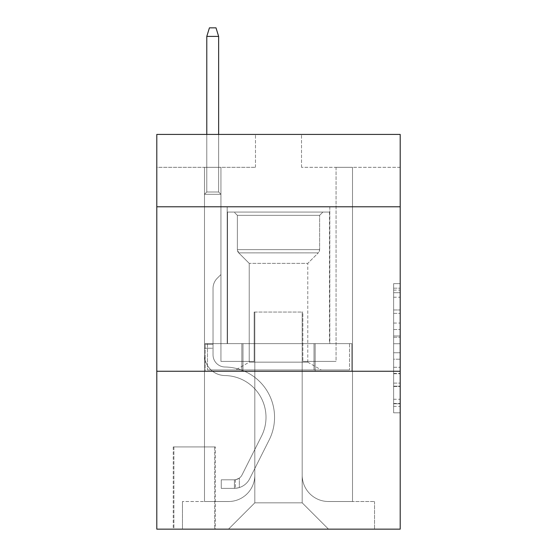 <?xml version="1.0" encoding="UTF-8"?>
<svg xmlns="http://www.w3.org/2000/svg" width="557" height="557" viewBox="0 0 557 557"><rect width="100%" height="100%" fill="white"/><g stroke="black" fill="none" stroke-linecap="round" stroke-linejoin="round"><path stroke-width="0.42" stroke-dasharray="2.79 2.09" d="M393.625 323.053L393.625 343.718L400.204 343.718L400.204 406.352L400.204 290.12L400.204 343.718L393.625 343.718L393.625 288.178L393.625 412.807L393.625 283.659L393.625 403.769L400.204 403.769L393.625 403.769L400.204 403.769L393.625 403.769L393.625 383.105L393.625 412.807L400.204 412.807L400.204 283.659L400.204 403.449L400.204 352.755L393.625 352.755L400.204 352.755L400.204 383.105L400.204 292.704L393.625 292.704L400.204 292.704L400.204 412.807L400.204 290.12L400.204 412.807L393.625 412.807L393.625 283.659L400.204 283.659L400.204 290.12L400.204 283.659L400.204 290.12L400.204 283.659L400.204 288.178L400.204 283.659L393.625 283.659L393.625 292.704L400.204 292.704L393.625 292.704L393.625 323.053L400.204 323.053M329.814 206.793L329.814 343.627L227.186 343.627L329.814 343.627L227.186 343.627L329.814 343.627L329.814 206.793L227.186 206.793L227.186 343.627L227.186 206.793L329.814 206.793M215.343 446.916L173.241 446.916L215.343 446.916L215.343 529.15L173.241 529.15L215.343 529.15M173.241 446.916L173.241 529.15M400.204 335.968L400.204 329.507L400.204 335.968L393.625 335.968L393.625 309.977L393.625 386.495L393.625 367.286L400.204 367.286L393.625 367.286L393.625 412.807L400.204 412.807L393.625 412.807L400.204 412.807L393.625 412.807L393.625 283.659L400.204 283.659L393.625 283.659L400.204 283.659L393.625 283.659L393.625 335.968L400.204 335.968M400.204 371.261L400.204 529.15L156.796 529.15L156.796 371.261L400.204 371.261L400.204 134.425L301.525 134.425L400.204 134.425L400.204 167.316L400.204 134.425L156.796 134.425L255.475 134.425L156.796 134.425L156.796 167.316L255.475 167.316L156.796 167.316L156.796 134.425L156.796 206.793L400.204 206.793L156.796 206.793L156.796 371.261L400.204 371.261L156.796 371.261M204.489 167.316L204.489 501.516L228.502 501.516A26.318 26.318 0 0 0 254.814 475.205L254.814 312.052L254.814 502.832L254.814 312.052L254.814 502.832L254.814 312.052L302.186 312.052L302.186 475.205A26.318 26.318 0 0 0 328.498 501.516L352.511 501.516L352.511 167.316L352.511 501.516L352.511 167.316L352.511 501.516L352.511 167.316L352.511 501.516L352.511 167.316L352.511 501.516L352.511 167.316L352.511 501.516L374.548 501.516L328.498 501.516L352.511 501.516L328.498 501.516L352.511 501.516L328.498 501.516L352.511 501.516L328.498 501.516L352.511 501.516L352.511 167.316L336.066 167.316L352.511 167.316L336.066 167.316L352.511 167.316L336.066 167.316L352.511 167.316L336.066 167.316L352.511 167.316L336.066 167.316L352.511 167.316L336.066 167.316L352.511 167.316L352.511 501.516L328.498 501.516A26.318 26.318 0 0 1 302.186 475.205A26.318 26.318 0 0 0 328.498 501.516A26.318 26.318 0 0 1 302.186 475.205A26.318 26.318 0 0 0 328.498 501.516A26.318 26.318 0 0 1 302.186 475.205A26.318 26.318 0 0 0 328.498 501.516A26.318 26.318 0 0 1 302.186 475.205A26.318 26.318 0 0 0 328.498 501.516A26.318 26.318 0 0 1 302.186 475.205L302.186 312.052L302.186 502.832L254.814 502.832L302.186 502.832L328.498 529.15L374.548 529.15L228.502 529.15L328.498 529.15L302.186 502.832L328.498 529.15L302.186 502.832L302.186 312.052L302.186 502.832L302.186 312.052L254.159 312.052L254.159 361.396L220.934 361.396L220.934 167.316L204.489 167.316L204.489 501.516L228.502 501.516A26.318 26.318 0 0 0 254.814 475.205L254.814 312.052L254.159 312.052L254.159 361.396L220.934 361.396L220.934 167.316L204.489 167.316L204.489 501.516L228.502 501.516L182.452 501.516L228.502 501.516L204.489 501.516L204.489 167.316L204.489 501.516L204.489 167.316L204.489 501.516L204.489 167.316L204.489 501.516L204.489 167.316L220.934 167.316L204.489 167.316L220.934 167.316L204.489 167.316L220.934 167.316L204.489 167.316L220.934 167.316L204.489 167.316L220.934 167.316L204.489 167.316L204.489 501.516L204.489 167.316M254.814 475.205L254.814 312.052L254.159 312.052L254.159 361.396L220.934 361.396L220.934 167.316L220.934 361.396L220.934 167.316L220.934 361.396L220.934 167.316L220.934 361.396L220.934 167.316L220.934 361.396L220.934 167.316L220.934 361.396L254.159 361.396L220.934 361.396L254.159 361.396L220.934 361.396L254.159 361.396L220.934 361.396L254.159 361.396L220.934 361.396L254.159 361.396L254.159 312.052L254.159 361.396L254.159 312.052L254.159 361.396L254.159 312.052L254.159 361.396L254.159 312.052L254.159 361.396L254.159 312.052L254.814 312.052L254.159 312.052L254.814 312.052L254.159 312.052L254.814 312.052L254.159 312.052L254.814 312.052L254.159 312.052L254.814 312.052L254.814 475.205A26.318 26.318 0 0 1 228.502 501.516A26.318 26.318 0 0 0 254.814 475.205A26.318 26.318 0 0 1 228.502 501.516A26.318 26.318 0 0 0 254.814 475.205A26.318 26.318 0 0 1 228.502 501.516A26.318 26.318 0 0 0 254.814 475.205A26.318 26.318 0 0 1 228.502 501.516A26.318 26.318 0 0 0 254.814 475.205M400.204 167.316L301.525 167.316L400.204 167.316M173.895 529.15L214.689 529.15L173.895 529.15L173.895 446.916L214.689 446.916L214.689 529.15L214.689 446.916L173.895 446.916L173.895 529.15M182.452 529.15L228.502 529.15L254.814 502.832L228.502 529.15L254.814 502.832L228.502 529.15L182.452 529.15L182.452 501.516L182.452 529.15M302.841 312.052L302.186 312.052L302.841 312.052L302.186 312.052L302.841 312.052L302.186 312.052L302.841 312.052L302.186 312.052L302.841 312.052L302.186 312.052L302.841 312.052L302.186 312.052L302.841 312.052L302.841 361.396L302.841 312.052M301.525 167.316L301.525 134.425L301.525 167.316M255.475 167.316L255.475 134.425L255.475 167.316M374.548 501.516L374.548 529.15L374.548 501.516M336.066 167.316L336.066 361.396L302.841 361.396L336.066 361.396L302.841 361.396L336.066 361.396L302.841 361.396L336.066 361.396L302.841 361.396L336.066 361.396L302.841 361.396L336.066 361.396L302.841 361.396L336.066 361.396L336.066 167.316M351.808 371.261L205.192 371.261L351.808 371.261L351.808 343.627L205.192 343.627L315.151 343.627L315.151 371.261L315.151 343.627L241.849 343.627L241.849 371.261L241.849 343.627L205.192 343.627L205.192 371.261L205.192 343.627L351.808 343.627L351.808 371.261M400.204 206.793L156.796 206.793M241.849 343.627L241.849 371.261L241.849 343.627M315.151 343.627L315.151 371.261L315.151 343.627M393.625 343.718L400.204 343.718L393.625 343.718M393.625 288.178L393.625 283.659L393.625 288.178L400.204 288.178L393.625 288.178M393.625 386.175L393.625 359.209L393.625 386.175L400.204 386.175L393.625 386.175M393.625 359.209L393.625 352.755L400.204 352.755L393.625 352.755L393.625 359.209L400.204 359.209L393.625 359.209M393.625 309.977L393.625 292.704L393.625 309.977L400.204 309.977L393.625 309.977M393.625 283.659L400.204 283.659L393.625 283.659L393.625 290.12L393.625 283.659L400.204 283.659M393.625 412.807L400.204 412.807L393.625 412.807L393.625 406.352L393.625 412.807M204.489 348.236L204.489 194.296L220.934 194.296L204.489 194.296L206.793 191.991L218.636 191.991L206.793 191.991L204.489 194.296L220.934 194.296L220.934 274.552L217.23 278.263A14.294 14.294 -7 0 0 213.039 288.366A14.294 14.294 173 0 1 217.23 278.263L220.934 274.552L220.934 194.296L204.489 194.296L206.793 191.991L218.636 191.991L220.934 194.296L204.489 194.296L220.934 194.296L218.636 191.991L206.793 191.991L204.489 194.296L206.793 191.991L218.636 191.991L220.934 194.296L204.489 194.296L220.934 194.296L220.934 274.552L217.23 278.263A14.294 14.294 -33.3 0 0 213.039 288.366A14.294 14.294 146.7 0 1 217.23 278.263L220.934 274.552L220.934 194.296L204.489 194.296L206.793 191.991L204.489 194.296L220.934 194.296L204.489 194.296L206.793 191.991L218.636 191.991L206.793 191.991L204.489 194.296L220.934 194.296L218.636 191.991L220.934 194.296L204.489 194.296L206.793 191.991L218.636 191.991L206.793 191.991L204.489 194.296L204.489 354.83A20.72 20.72 -7 0 0 224.882 375.55A20.72 20.72 173 0 1 204.489 354.83L204.489 194.296L204.489 354.83A20.72 20.72 -33.3 0 0 224.882 375.55A20.72 20.72 173 0 1 204.489 354.83L204.489 194.296L220.934 194.296L220.934 274.552L217.23 278.263A14.294 14.294 -33.3 0 0 213.039 288.366A14.294 14.294 146.7 0 1 217.23 278.263L220.934 274.552L220.934 194.296L204.489 194.296L204.489 354.83A20.72 20.72 -33.3 0 0 224.882 375.55A20.72 20.72 173 0 1 204.489 354.83L204.489 194.296L220.934 194.296L218.636 191.991L220.934 194.296L220.934 274.552L217.23 278.263A14.294 14.294 -33.3 0 0 213.039 288.366A14.294 14.294 146.7 0 1 217.23 278.263L220.934 274.552L220.934 194.296L204.489 194.296L204.489 354.83A20.72 20.72 -33.3 0 0 224.882 375.55A41.775 41.775 173 0 1 261.553 436.082A41.775 41.775 -7 0 0 224.882 375.55A20.72 20.72 146.7 0 1 204.489 354.83L204.489 194.296L220.934 194.296L218.636 191.991L206.793 191.991L218.636 191.991L220.934 194.296L204.489 194.296L220.934 194.296L220.934 274.552L217.23 278.263A14.294 14.294 -33.3 0 0 213.039 288.366A14.294 14.294 146.7 0 1 217.23 278.263L220.934 274.552L220.934 194.296L204.489 194.296L204.489 354.83A20.72 20.72 -33.3 0 0 224.882 375.55A20.72 20.72 146.7 0 1 204.489 354.83L204.489 194.296L220.934 194.296L218.636 191.991L206.793 191.991L204.489 194.296L220.934 194.296L220.934 274.552L217.23 278.263A14.294 14.294 -33.3 0 0 213.039 288.366A14.294 14.294 146.7 0 1 217.23 278.263L220.934 274.552L220.934 194.296L204.489 194.296L204.489 354.83L204.489 348.236L213.039 348.236L213.039 344.289L204.489 344.289L213.039 344.289L213.039 354.83L213.039 288.366L213.039 354.83A12.17 12.17 -7 0 0 225.021 367A12.17 12.17 173 0 1 213.039 354.83L213.039 288.366L213.039 354.83L213.039 344.289L204.489 344.289L213.039 344.289L213.039 354.83A12.17 12.17 -33.3 0 0 225.021 367A12.17 12.17 173 0 1 213.039 354.83L213.039 288.366L213.039 354.83A12.17 12.17 -33.3 0 0 225.021 367A12.17 12.17 173 0 1 213.039 354.83L213.039 288.366L213.039 354.83L213.039 344.289L204.489 344.289L213.039 344.289L213.039 354.83A12.17 12.17 -33.3 0 0 225.021 367A50.325 50.325 173 0 1 269.191 439.926A50.325 50.325 -7 0 0 225.021 367A12.17 12.17 146.7 0 1 213.039 354.83L213.039 288.366L213.039 354.83A12.17 12.17 -33.3 0 0 225.021 367A12.17 12.17 146.7 0 1 213.039 354.83L213.039 288.366L213.039 354.83L213.039 348.236L204.489 348.236M234.42 488.357A17.434 17.434 -7 0 0 249.668 478.755L269.191 439.926A50.325 50.325 -7 0 0 225.021 367A12.17 12.17 146.7 0 1 213.039 354.83A12.17 12.17 -33.3 0 0 225.021 367A50.325 50.325 146.7 0 1 269.191 439.926A50.325 50.325 -7 0 0 225.021 367A12.17 12.17 146.7 0 1 213.039 354.83A12.17 12.17 146.7 0 0 225.021 367A12.17 12.17 146.7 0 1 213.039 354.83A12.17 12.17 146.7 0 0 225.021 367A50.325 50.325 146.7 0 1 269.191 439.926L249.668 478.755L269.191 439.926A50.325 50.325 -33.3 0 0 225.021 367A12.17 12.17 146.7 0 1 213.039 354.83A12.17 12.17 146.7 0 0 225.021 367A50.325 50.325 146.7 0 1 269.191 439.926A50.325 50.325 -33.3 0 0 225.021 367A12.17 12.17 146.7 0 1 213.039 354.83A12.17 12.17 146.7 0 0 225.021 367A12.17 12.17 146.7 0 1 213.039 354.83A12.17 12.17 146.7 0 0 225.021 367A50.325 50.325 146.7 0 1 269.191 439.926A50.325 50.325 -33.3 0 0 225.021 367A12.17 12.17 146.7 0 1 213.039 354.83A12.17 12.17 146.7 0 0 225.021 367A50.325 50.325 146.7 0 1 269.191 439.926L249.668 478.755L269.191 439.926A50.325 50.325 -33.3 0 0 225.021 367A50.325 50.325 -33.3 0 1 269.191 439.926A50.325 50.325 -33.3 0 0 225.021 367A50.325 50.325 -33.3 0 1 269.191 439.926L249.668 478.755A17.434 17.434 173 0 1 239.357 487.549A17.434 17.434 -7 0 0 249.668 478.755L269.191 439.926A50.325 50.325 -33.3 0 0 225.021 367A50.325 50.325 -33.3 0 1 269.191 439.926L249.668 478.755L269.191 439.926A50.325 50.325 -33.3 0 0 225.021 367A50.325 50.325 -33.3 0 1 269.191 439.926A50.325 50.325 -33.3 0 0 225.021 367A50.325 50.325 -33.3 0 1 269.191 439.926L249.668 478.755L269.191 439.926A50.325 50.325 -33.3 0 0 225.021 367A50.325 50.325 -33.3 0 1 269.191 439.926L249.668 478.755A17.434 17.434 146.7 0 1 239.357 487.549C234.288 488.628 234.288 488.628 239.357 487.549C234.288 488.628 234.288 488.628 239.357 487.549A17.434 17.434 -33.3 0 0 249.668 478.755L269.191 439.926L249.668 478.755A17.434 17.434 146.7 0 1 239.357 487.549C234.288 488.628 234.288 488.628 239.357 487.549C234.288 488.628 234.288 488.628 239.357 487.549A17.434 17.434 -33.3 0 0 249.668 478.755L269.191 439.926L249.668 478.755A17.434 17.434 146.7 0 1 239.357 487.549C234.288 488.628 234.288 488.628 239.357 487.549C234.288 488.628 234.288 488.628 239.357 487.549A17.434 17.434 -33.3 0 0 249.668 478.755L269.191 439.926L249.668 478.755A17.434 17.434 146.7 0 1 239.357 487.549C234.288 488.628 234.288 488.628 239.357 487.549C234.288 488.628 234.288 488.628 239.357 487.549A17.434 17.434 -33.3 0 0 249.668 478.755L269.191 439.926L249.668 478.755A17.434 17.434 146.7 0 1 239.357 487.549C234.288 488.628 234.288 488.628 239.357 487.549C234.288 488.628 234.288 488.628 239.357 487.549A17.434 17.434 -33.3 0 0 249.668 478.755A17.434 17.434 -7 0 1 234.42 488.357L234.42 479.807A8.884 8.884 -7 0 0 242.03 474.919L261.553 436.082A41.775 41.775 -7 0 0 224.882 375.55A20.72 20.72 146.7 0 1 204.489 354.83A20.72 20.72 -33.3 0 0 224.882 375.55A41.775 41.775 146.7 0 1 261.553 436.082A41.775 41.775 -7 0 0 224.882 375.55A20.72 20.72 146.7 0 1 204.489 354.83A20.72 20.72 146.7 0 0 224.882 375.55A20.72 20.72 146.7 0 1 204.489 354.83A20.72 20.72 146.7 0 0 224.882 375.55A41.775 41.775 146.7 0 1 261.553 436.082L242.03 474.919L261.553 436.082A41.775 41.775 -33.3 0 0 224.882 375.55A20.72 20.72 146.7 0 1 204.489 354.83A20.72 20.72 146.7 0 0 224.882 375.55A41.775 41.775 146.7 0 1 261.553 436.082A41.775 41.775 -33.3 0 0 224.882 375.55A20.72 20.72 146.7 0 1 204.489 354.83A20.72 20.72 146.7 0 0 224.882 375.55A20.72 20.72 146.7 0 1 204.489 354.83A20.72 20.72 146.7 0 0 224.882 375.55A41.775 41.775 146.7 0 1 261.553 436.082A41.775 41.775 -33.3 0 0 224.882 375.55A20.72 20.72 146.7 0 1 204.489 354.83A20.72 20.72 146.7 0 0 224.882 375.55A41.775 41.775 146.7 0 1 261.553 436.082L242.03 474.919L261.553 436.082A41.775 41.775 -33.3 0 0 224.882 375.55A41.775 41.775 -33.3 0 1 261.553 436.082A41.775 41.775 -33.3 0 0 224.882 375.55A41.775 41.775 -33.3 0 1 261.553 436.082L242.03 474.919A8.884 8.884 173 0 1 239.357 478.08C234.372 480.371 234.372 480.371 239.357 478.08C234.372 480.371 234.372 480.371 239.357 478.08A8.884 8.884 -7 0 0 242.03 474.919L261.553 436.082A41.775 41.775 -33.3 0 0 224.882 375.55A41.775 41.775 -33.3 0 1 261.553 436.082L242.03 474.919L261.553 436.082A41.775 41.775 -33.3 0 0 224.882 375.55A41.775 41.775 -33.3 0 1 261.553 436.082A41.775 41.775 -33.3 0 0 224.882 375.55A41.775 41.775 -33.3 0 1 261.553 436.082L242.03 474.919L261.553 436.082A41.775 41.775 -33.3 0 0 224.882 375.55A41.775 41.775 -33.3 0 1 261.553 436.082L242.03 474.919A8.884 8.884 146.7 0 1 239.357 478.08C234.372 480.371 234.372 480.371 239.357 478.08C234.372 480.371 234.372 480.371 239.357 478.08A8.884 8.884 -33.3 0 0 242.03 474.919L261.553 436.082L242.03 474.919A8.884 8.884 146.7 0 1 239.357 478.08C234.372 480.371 234.372 480.371 239.357 478.08C234.372 480.371 234.372 480.371 239.357 478.08A8.884 8.884 -33.3 0 0 242.03 474.919L261.553 436.082L242.03 474.919A8.884 8.884 146.7 0 1 239.357 478.08C234.372 480.371 234.372 480.371 239.357 478.08C234.372 480.371 234.372 480.371 239.357 478.08A8.884 8.884 -33.3 0 0 242.03 474.919L261.553 436.082L242.03 474.919A8.884 8.884 146.7 0 1 239.357 478.08C234.372 480.371 234.372 480.371 239.357 478.08C234.372 480.371 234.372 480.371 239.357 478.08A8.884 8.884 -33.3 0 0 242.03 474.919L261.553 436.082L242.03 474.919A8.884 8.884 146.7 0 1 239.357 478.08C234.372 480.371 234.372 480.371 239.357 478.08C234.372 480.371 234.372 480.371 239.357 478.08A8.884 8.884 -33.3 0 0 242.03 474.919A8.884 8.884 -7 0 1 234.42 479.807L234.42 488.357L221.268 488.364L234.42 488.357A17.434 17.434 -33.3 0 0 249.668 478.755A17.434 17.434 -33.3 0 1 234.42 488.357L234.42 479.807L221.268 479.807L234.42 479.807A8.884 8.884 -33.3 0 0 242.03 474.919A8.884 8.884 -33.3 0 1 234.42 479.807L234.42 488.357L221.268 488.364L221.268 479.807L221.268 488.364L234.42 488.357A17.434 17.434 -33.3 0 0 249.668 478.755A17.434 17.434 -33.3 0 1 234.42 488.357L234.42 479.807L221.268 479.807L234.42 479.807A8.884 8.884 -33.3 0 0 242.03 474.919A8.884 8.884 -33.3 0 1 234.42 479.807L234.42 488.357L221.268 488.364L221.268 479.807L221.268 488.364L234.42 488.357A17.434 17.434 -33.3 0 0 249.668 478.755A17.434 17.434 -33.3 0 1 234.42 488.357L234.42 479.807L221.268 479.807L234.42 479.807A8.884 8.884 -33.3 0 0 242.03 474.919A8.884 8.884 -33.3 0 1 234.42 479.807L234.42 488.357L221.268 488.364L221.268 479.807L221.268 488.364L234.42 488.357A17.434 17.434 -33.3 0 0 249.668 478.755A17.434 17.434 -33.3 0 1 234.42 488.357L234.42 479.807L221.268 479.807L234.42 479.807A8.884 8.884 -33.3 0 0 242.03 474.919A8.884 8.884 -33.3 0 1 234.42 479.807L234.42 488.357L221.268 488.364L221.268 479.807L221.268 488.364L234.42 488.357A17.434 17.434 -33.3 0 0 249.668 478.755A17.434 17.434 -33.3 0 1 234.42 488.357L234.42 479.807L221.268 479.807L234.42 479.807A8.884 8.884 -33.3 0 0 242.03 474.919A8.884 8.884 -33.3 0 1 234.42 479.807L234.42 488.357L221.268 488.364L221.268 479.807L221.268 488.364L234.42 488.357M206.793 36.4L218.636 36.4L216.005 27.85L218.636 36.4L216.005 27.85L209.425 27.85L206.793 36.4L206.793 191.991L206.793 36.4L218.636 36.4L218.636 191.991L220.934 194.296L218.636 191.991L218.636 36.4L206.793 36.4L209.425 27.85L216.005 27.85L209.425 27.85L206.793 36.4L206.793 191.991L206.793 36.4L218.636 36.4L216.005 27.85L218.636 36.4L218.636 191.991L218.636 36.4L206.793 36.4L209.425 27.85L216.005 27.85L209.425 27.85L206.793 36.4L206.793 191.991L206.793 36.4L218.636 36.4L216.005 27.85L218.636 36.4L218.636 191.991L218.636 36.4L206.793 36.4L209.425 27.85L216.005 27.85L209.425 27.85L206.793 36.4L206.793 191.991L206.793 36.4L218.636 36.4L216.005 27.85L218.636 36.4L218.636 191.991L218.636 36.4L206.793 36.4L209.425 27.85L216.005 27.85L209.425 27.85L206.793 36.4L206.793 191.991L206.793 36.4L218.636 36.4L216.005 27.85L218.636 36.4L218.636 191.991L218.636 36.4L206.793 36.4L209.425 27.85L216.005 27.85L209.425 27.85L206.793 36.4L206.793 134.425M237.379 215.343L234.093 212.057L322.907 212.057L234.093 212.057L322.907 212.057L234.093 212.057L237.379 215.343L319.621 215.343L322.907 212.057L319.621 215.343L237.379 215.343L319.621 215.343L237.379 215.343L237.379 249.62L319.621 249.62L319.621 215.343L319.621 249.62L237.379 249.62L319.621 249.62L237.379 249.62L237.379 215.343M307.777 362.161L321.264 369.945L235.736 369.945L321.264 369.945L235.736 369.945L321.264 369.945L307.777 362.161L249.223 362.161L235.736 369.945L249.223 362.161L307.777 362.161L249.223 362.161L307.777 362.161L307.777 263.37L249.223 263.37L249.223 362.161L249.223 263.37L238.73 252.878A4.602 4.602 0 0 1 237.379 249.62L238.73 252.878L318.27 252.878A4.602 4.602 0 0 0 319.621 249.62L318.27 252.878L238.73 252.878L318.27 252.878L238.73 252.878L249.223 263.37L307.777 263.37L318.27 252.878L307.777 263.37L249.223 263.37L307.777 263.37L307.777 362.161M227.514 212.057L329.486 212.057L329.486 343.627L227.514 343.627L329.486 343.627L227.514 343.627L329.486 343.627L329.486 212.057L227.514 212.057L227.514 343.627L227.514 212.057L329.486 212.057L227.514 212.057M314.016 343.627L207.476 343.627L314.016 343.627L314.016 369.945L349.524 369.945L207.476 369.945L349.524 369.945L242.984 369.945L314.016 369.945L314.016 343.627L349.524 343.627L349.524 369.945L349.524 343.627L242.984 343.627L242.984 369.945L207.476 369.945L242.984 369.945L242.984 343.627L314.016 343.627L314.016 369.945L314.016 343.627M207.476 343.627L207.476 369.945L207.476 343.627L242.984 343.627L207.476 343.627M242.984 343.627L242.984 369.945L242.984 343.627M221.268 479.807L234.093 479.807L221.268 479.807L221.268 488.364L221.268 479.807M239.357 487.549C234.288 488.628 234.288 488.628 239.357 487.549C234.288 488.628 234.288 488.628 239.357 487.549L239.357 478.08L239.357 487.549M218.636 134.425L218.636 36.4M393.625 383.105L400.204 383.105L393.625 383.105M393.625 373.42L400.204 373.42M393.625 313.361L400.204 313.361L393.625 313.361M393.625 290.12L400.204 290.12M393.625 406.352L400.204 406.352M393.625 399.251L400.204 399.251M393.625 297.222L400.204 297.222M393.625 337.257L400.204 337.257L393.625 337.257M393.625 373.74L400.204 373.74L393.625 373.74M393.625 386.495L400.204 386.495L393.625 386.495M393.625 329.507L400.204 329.507L393.625 329.507M393.625 403.449L400.204 403.449M393.625 403.769L400.204 403.769M393.625 292.704L400.204 292.704M235.409 479.709L235.409 488.315L235.409 479.709"/><path stroke-width="0.84" d="M400.204 206.793L400.204 134.425L156.796 134.425L156.796 206.793L400.204 206.793L400.204 529.15L156.796 529.15L156.796 206.793M400.204 371.261L156.796 371.261M218.636 134.425L218.636 36.4L206.793 36.4L206.793 134.425M206.793 36.4L209.425 27.85L216.005 27.85L218.636 36.4"/></g></svg>
